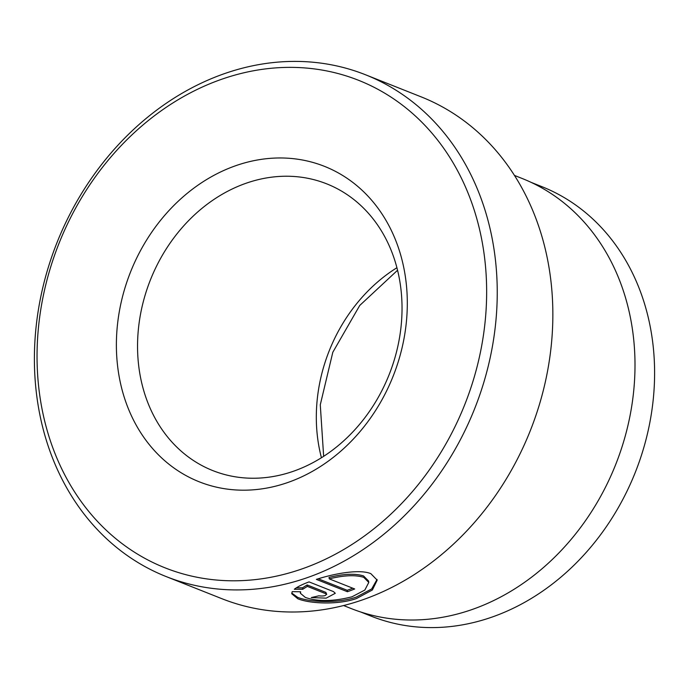 <?xml version="1.0" encoding="UTF-8"?>
<svg xmlns="http://www.w3.org/2000/svg" width="689" height="689" viewBox="0 0 689 689"><rect width="100%" height="100%" fill="white"/><g stroke="black" fill="none" stroke-linecap="round" stroke-linejoin="round"><path stroke-width="1.03" d="M286.71 482.886A169.701 141.262 111.7 0 1 118.525 372.801A169.701 141.262 111.7 0 1 236.973 165.274A169.701 141.262 111.7 0 1 405.166 275.359A169.701 141.262 111.7 0 1 286.71 482.886M247.179 182.869A154.276 128.421 -68.3 0 0 138.782 325.604A154.276 128.421 -68.3 0 0 212.841 470.613A154.276 128.421 -68.3 0 0 292.394 471.603A154.276 128.421 -68.3 0 0 400.8 328.868A154.276 128.421 -68.3 0 0 326.732 183.86A154.276 128.421 -68.3 0 0 247.179 182.869M291.74 593.048L297.622 597.32C308.905 602.057 336.981 603.788 356.187 597.13L371.698 588.931L377.029 579.449M300.671 591.773L300.447 593.315L305.339 597.432C317.698 601.755 333.235 601.549 351.958 596.803L364.843 590.051L368.787 582.429L363.749 577.356C355.446 574.755 343.949 575.255 329.256 578.863L354.68 588.966A269.976 224.735 111.7 0 1 347.42 591.73L316.354 579.389C335.354 573.231 360.089 569.028 370.863 573.67L377.184 580.155L372.361 589.991L356.411 598.569C337.197 605.243 309.111 603.495 297.846 598.767L291.766 593.772L292.196 591.644L300.671 591.773M329.256 578.863L329.032 577.416C343.69 573.816 355.188 573.317 363.516 575.918L368.555 580.982L368.787 582.429M166.161 576.572L221.78 598.655A269.976 224.735 -68.3 0 0 360.993 600.395A269.976 224.735 -68.3 0 0 550.692 350.606A269.976 224.735 -68.3 0 0 421.091 96.839L365.471 74.748A269.976 224.735 111.7 0 1 495.081 328.515A269.976 224.735 111.7 0 1 305.382 578.304A269.976 224.735 111.7 0 1 166.161 576.572A269.976 224.735 111.7 0 1 36.56 322.805A269.976 224.735 111.7 0 1 226.259 73.017A269.976 224.735 111.7 0 1 365.471 74.748M360.571 611.953L371.199 616.173A231.099 192.369 -68.3 0 0 490.361 617.654A231.099 192.369 -68.3 0 0 652.75 403.84A231.099 192.369 -68.3 0 0 541.804 186.616L531.185 182.396M300.275 569.51A262.259 218.31 -68.3 0 0 483.342 248.789A262.259 218.31 -68.3 0 0 223.417 78.658A262.259 218.31 -68.3 0 0 40.35 399.379A262.259 218.31 -68.3 0 0 300.275 569.51M343.596 605.545L351.218 608.568A231.409 192.627 -68.3 0 0 470.544 610.058A231.409 192.627 -68.3 0 0 633.148 395.951A231.409 192.627 -68.3 0 0 522.055 178.442L514.433 175.411M326.095 593.84L307.354 586.391L302.764 589.259L294.315 589.267C297.278 586.89 302.187 584.436 309.051 581.904L333.442 591.584L335.293 593.281L326.164 598.155L311.29 597.552A269.976 224.735 -68.3 0 0 318.714 595.83C324.054 596.338 326.508 595.675 326.095 593.84L326.715 594.383L325.871 592.394L326.095 593.84M296.296 587.838L302.531 587.82L307.122 584.944L307.354 586.391M302.531 587.82L302.764 589.259M307.122 584.944L325.871 592.394M318.258 578.794L347.196 590.292L347.42 591.73M347.196 590.292A269.976 224.735 -68.3 0 0 352.751 588.199M321.436 457.746A154.276 128.421 111.7 0 1 396.907 267.728M300.223 591.877L300.43 593.195M397.553 270.269L359.753 305.451L332.813 352.26L320.282 404.805L323.649 456.342"/></g></svg>
